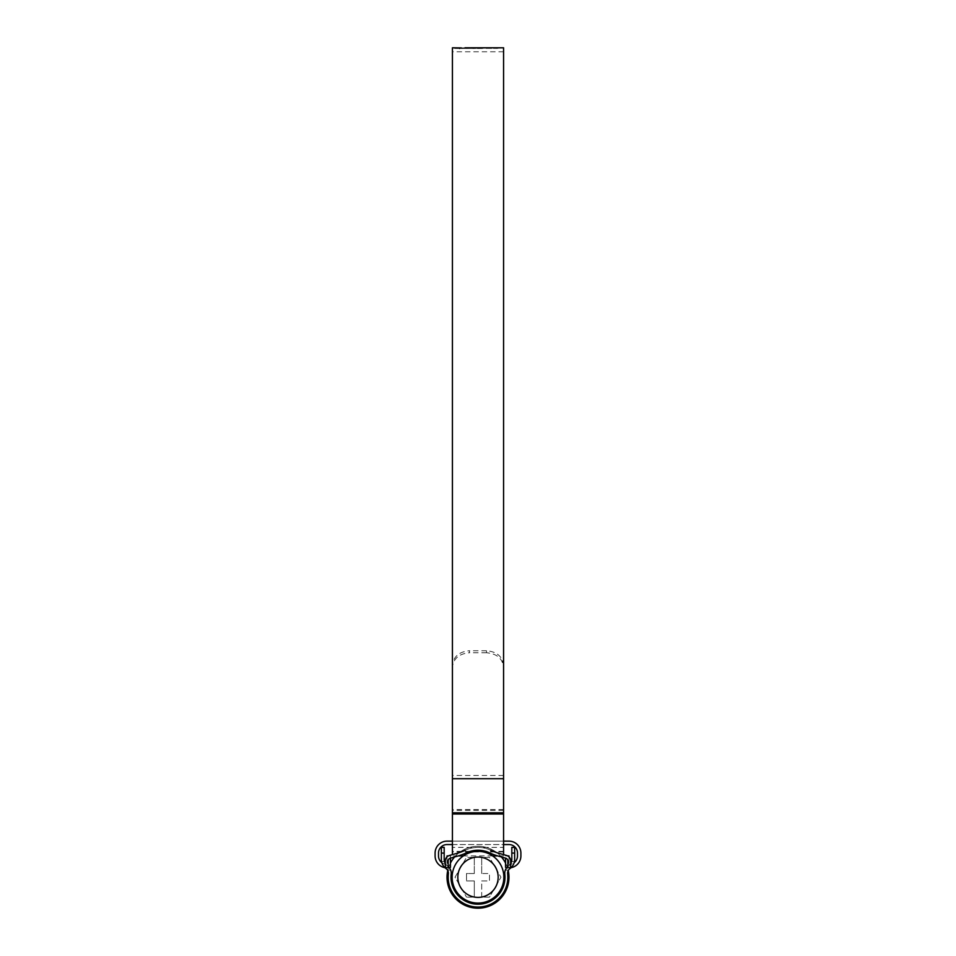 <?xml version="1.0" encoding="UTF-8"?>
<svg xmlns="http://www.w3.org/2000/svg" width="956" height="956" viewBox="0 0 956 956"><rect width="100%" height="100%" fill="white"/><g stroke="black" fill="none" stroke-linecap="round" stroke-linejoin="round"><path stroke-width="0.72" stroke-dasharray="4.78 3.58" d="M511.819 847.386L511.819 853.075L514.651 853.075L514.651 859.348A11.364 11.364 0 0 1 509.954 868.562L508.484 870.127L505.318 870.127L507.062 867.331A8.52 8.52 0 0 0 504.816 874.143A26.995 26.995 0 0 1 478 904.221A26.995 26.995 0 0 1 451.184 874.143A8.52 8.52 0 0 0 448.938 867.331A2.844 2.844 0 0 1 448.603 866.901A2.844 2.844 0 0 0 448.89 867.283L449.212 867.654A11.938 11.938 0 0 1 444.97 867.678M448.938 867.331L450.682 870.127L448.89 867.283A2.844 2.844 0 0 1 448.603 866.901L447.719 866.255L448.603 866.901A2.844 2.844 0 0 1 448.161 865.383L448.161 860.926A2.844 2.844 0 0 1 450.228 858.189L457.577 856.122A59.666 59.666 0 0 0 466.588 852.764A26.995 26.995 0 0 1 489.412 852.764A59.666 59.666 0 0 0 498.423 856.122L505.772 858.189A2.844 2.844 0 0 1 507.839 860.926L507.839 865.383A2.844 2.844 0 0 1 507.397 866.901L508.281 866.255L507.397 866.901A2.844 2.844 0 0 1 507.11 867.283L507.11 867.283A2.844 2.844 0 0 0 507.397 866.901A2.844 2.844 0 0 1 507.062 867.331L506.31 868.263M505.318 870.127L508.484 870.127L509.954 868.562A5.688 5.688 0 0 0 507.636 873.808A29.839 29.839 0 0 1 478 907.065A29.839 29.839 0 0 1 448.364 873.808A5.688 5.688 0 0 0 446.046 868.562A11.364 11.364 0 0 1 441.349 859.348L441.349 853.075L444.182 853.075L444.182 847.386L441.349 847.386L441.349 853.075M490.619 850.195A29.839 29.839 0 0 0 465.381 850.195A29.839 29.839 0 0 1 490.619 850.195A56.834 56.834 0 0 0 499.199 853.385L506.537 855.453A5.688 5.688 0 0 1 510.671 860.926L510.671 865.383A5.688 5.688 0 0 1 509.142 869.279M446.858 869.279A5.688 5.688 0 0 1 445.329 865.383L445.329 863.603A8.52 8.52 0 0 0 447.719 866.255A8.52 8.52 0 0 1 444.182 859.348L444.182 853.075M511.819 853.075L511.819 859.348A8.52 8.52 0 0 1 508.281 866.255A8.52 8.52 0 0 0 510.671 863.603M445.329 863.603L445.329 860.926A5.688 5.688 0 0 1 449.463 855.453L456.801 853.385A56.834 56.834 0 0 0 465.381 850.195M514.651 853.075L514.651 847.386M447.516 870.127L446.046 868.562L447.516 870.127L450.682 870.127L447.516 870.127M511.424 867.283A11.364 11.364 0 0 0 513.456 864.439A11.364 11.364 0 0 1 511.424 867.283L507.11 867.283L511.424 867.283M513.456 864.439L514.436 861.595L513.456 864.439L510.122 864.439A8.52 8.52 0 0 1 508.281 866.255A8.52 8.52 0 0 0 510.122 864.439L511.508 861.595L510.122 864.439L513.456 864.439M442.544 864.439A11.364 11.364 0 0 0 444.576 867.283A11.364 11.364 0 0 1 442.544 864.439L441.564 861.595L442.544 864.439L445.878 864.439A8.52 8.52 0 0 0 447.719 866.255L448.603 866.901L447.719 866.255A8.52 8.52 0 0 1 445.878 864.439L444.492 861.595L445.878 864.439L442.544 864.439M507.397 866.901L508.281 866.255L507.397 866.901M444.492 861.595L441.564 861.595L444.492 861.595M514.436 861.595L511.508 861.595L514.436 861.595M452.14 877.226A25.86 25.86 0 0 0 478 903.085A25.86 25.86 0 0 0 503.86 877.226A25.86 25.86 0 0 0 478 851.366A25.86 25.86 0 0 0 452.14 877.226M455.032 877.226L466.516 857.341L489.484 857.341L500.968 877.226L489.484 857.341L466.516 857.341L455.032 877.226L466.516 897.122L455.032 877.226M447.026 877.226A30.974 30.974 0 0 1 478 846.251A30.974 30.974 0 0 1 508.974 877.226A30.974 30.974 0 0 1 478 908.2A30.974 30.974 0 0 1 447.026 877.226M474.307 873.533L474.307 857.341L474.307 873.533L466.516 873.533L466.516 880.918L474.307 880.918L466.516 880.918L466.516 873.533L474.307 873.533M481.693 873.533L481.693 857.341L481.693 873.533L489.484 873.533L481.693 873.533M481.693 897.122L481.693 880.918L489.484 880.918L489.484 873.533L489.484 880.918L481.693 880.918L481.693 897.122L489.484 897.122L500.968 877.226L489.484 897.122L466.516 897.122L474.307 897.122L474.307 880.918L474.307 897.122L481.693 897.122M447.755 870.546A30.974 30.974 0 0 1 450.443 863.101M454.578 856.97A30.974 30.974 0 0 1 501.422 856.97M505.557 863.101A30.974 30.974 0 0 1 508.245 870.546M505.557 858.13L505.557 867.355A11.938 11.938 0 0 0 520.9 855.919L520.9 853.075A11.938 11.938 0 0 0 508.974 841.137L447.026 841.137A11.938 11.938 0 0 0 435.1 853.075L435.1 855.919A11.938 11.938 0 0 0 450.443 867.355L450.443 855.919L448.328 855.919M507.672 855.919L505.557 855.919L508.974 855.919L508.974 864.439L508.974 856.863M447.026 856.863L447.026 864.439A8.52 8.52 0 0 1 438.505 855.919L438.505 853.075A8.52 8.52 0 0 1 447.026 844.554L508.974 844.554A8.52 8.52 0 0 1 517.495 853.075L517.495 855.919A8.52 8.52 0 0 1 508.974 864.439A8.52 8.52 0 0 0 514.161 862.682M452.427 844.554L503.573 844.554M450.443 858.13L450.443 855.919L447.026 855.919L447.026 864.439A8.52 8.52 0 0 1 441.839 862.682M452.427 841.137L503.573 841.137M511.03 867.678A11.938 11.938 0 0 1 506.788 867.654M503.573 847.386L503.573 51.779L503.573 851.366L503.573 847.386L452.427 847.386L452.427 47.8M503.573 665.34C502.581 656.545 496.893 651.681 486.52 650.761L486.52 652.757C496.869 653.653 502.557 658.517 503.573 667.336L503.573 47.8M501.171 47.8L493.439 47.8M458.832 47.8L454.255 47.824L455.235 48.481L454.279 48.409L454.542 47.824M455.235 47.908L461.33 47.824M456.43 47.908L491.276 47.8L456.43 47.92M491.276 48.374L456.43 48.493L490.356 47.8M503.573 851.366L452.427 851.366L452.427 449.583L452.427 667.336C453.419 658.541 459.107 653.677 469.48 652.757L469.48 650.761C459.131 651.669 453.443 656.533 452.427 665.34M452.427 854.616L452.427 667.336M486.52 652.757L469.48 652.757M503.573 854.616L503.573 667.336M486.52 650.761L469.48 650.761M452.427 851.366L452.427 847.386M492.997 47.8L497.299 48.409L498.805 47.8L495.901 47.8L500.992 47.8L497.299 48.409L492.997 48.374L501.613 47.8M460.398 47.92L462.764 47.931M462.764 48.505L458.82 48.374L461.33 47.931M465.835 47.8L455.235 48.481M458.82 48.374L454.542 48.386M459.549 48.457L461.33 48.374M466.683 47.812L473.041 48.398L464.532 48.517L472.885 47.967M467.627 47.812L476.411 48.386L472.885 48.541M475.263 47.884L476.411 47.824M482.099 48.469L475.562 48.541L482.099 47.967M487.966 48.374L486.222 48.409L487.966 47.8M489.568 48.374L487.811 48.398L489.568 47.8M490.153 48.374L491.695 48.374L490.153 47.824M489.173 47.8L490.356 48.374M498.829 47.8L495.172 47.812M499.534 47.8L495.172 48.374M448.89 867.283L444.576 867.283L448.89 867.283M503.573 810.437L452.427 810.437M503.573 809.553L452.427 809.553M503.573 775.447L452.427 775.447M503.573 51.779L452.427 51.779M503.573 855.919L497.729 855.919M492.639 855.919L463.361 855.919M458.271 855.919L452.427 855.919M503.573 851.939L452.427 851.939M470.388 48.374L467.388 48.374M490.786 48.374L490.07 48.374"/><path stroke-width="1.43" d="M504.995 877.226A26.995 26.995 0 0 0 504.816 874.143A8.52 8.52 0 0 1 507.062 867.331A2.844 2.844 0 0 0 507.839 865.383L507.839 860.926A2.844 2.844 0 0 0 505.772 858.189L498.423 856.122A59.666 59.666 0 0 1 489.412 852.764A26.995 26.995 0 0 0 466.588 852.764A59.666 59.666 0 0 1 457.577 856.122L450.228 858.189A2.844 2.844 0 0 0 448.161 860.926L448.161 865.383A2.844 2.844 0 0 0 448.938 867.331A8.52 8.52 0 0 1 451.184 874.143A26.995 26.995 0 0 0 478 904.221A26.995 26.995 0 0 0 504.995 877.226M506.31 868.263L505.318 870.127M465.381 850.195A56.834 56.834 0 0 1 456.801 853.385L449.463 855.453A5.688 5.688 0 0 0 445.329 860.926L445.329 865.383A5.688 5.688 0 0 0 446.858 869.279A5.688 5.688 0 0 1 448.364 873.808A29.839 29.839 0 0 0 478 907.065A29.839 29.839 0 0 0 507.636 873.808A5.688 5.688 0 0 1 509.142 869.279A5.688 5.688 0 0 0 510.671 865.383L510.671 860.926A5.688 5.688 0 0 0 506.537 855.453L499.199 853.385A56.834 56.834 0 0 1 490.619 850.195M511.819 847.386L514.651 847.386L511.819 847.386L511.819 859.348A8.52 8.52 0 0 1 510.671 863.603M446.858 869.279A5.688 5.688 0 0 0 446.046 868.562L444.576 867.283L446.046 868.562A11.364 11.364 0 0 1 441.349 859.348L441.349 847.386L444.182 847.386L444.182 859.348A8.52 8.52 0 0 0 445.329 863.603M514.651 847.386L514.651 859.348A11.364 11.364 0 0 1 509.954 868.562L511.424 867.283L509.954 868.562A5.688 5.688 0 0 0 509.142 869.279M450.443 858.13L450.443 867.355A11.938 11.938 0 0 1 449.212 867.654L449.595 868.12M450.252 869.171L450.575 869.864M449.499 868.012L448.89 867.283M457.828 877.226A20.172 20.172 0 0 0 478 897.397A20.172 20.172 0 0 0 498.172 877.226A20.172 20.172 0 0 0 478 857.054A20.172 20.172 0 0 0 457.828 877.226M503.86 877.226A25.86 25.86 0 0 1 478 903.085A25.86 25.86 0 0 1 452.14 877.226A25.86 25.86 0 0 1 478 851.366A25.86 25.86 0 0 1 503.86 877.226M508.245 870.546A30.974 30.974 0 0 1 478 908.2A30.974 30.974 0 0 1 447.755 870.546M450.443 863.101A30.974 30.974 0 0 1 454.578 856.97M501.422 856.97A30.974 30.974 0 0 1 505.557 863.101M506.788 867.654A11.938 11.938 0 0 1 505.557 867.355L505.557 858.13M508.974 856.863L508.974 855.919L507.672 855.919M503.573 844.554L508.974 844.554A8.52 8.52 0 0 1 517.495 853.075L517.495 855.919A8.52 8.52 0 0 1 514.161 862.682M441.839 862.682A8.52 8.52 0 0 1 438.505 855.919L438.505 853.075A8.52 8.52 0 0 1 447.026 844.554L452.427 844.554M448.328 855.919L447.026 855.919L447.026 856.863M444.97 867.678A11.938 11.938 0 0 1 435.1 855.919L435.1 853.075A11.938 11.938 0 0 1 447.026 841.137L452.427 841.137M503.573 841.137L508.974 841.137A11.938 11.938 0 0 1 520.9 853.075L520.9 855.919A11.938 11.938 0 0 1 511.03 867.678M501.171 47.8L503.573 47.8L503.573 854.616M461.33 47.931L452.427 47.8L452.427 854.616M492.997 47.8L501.613 47.8M489.568 47.8L487.811 47.836L489.568 47.8M487.966 47.8L486.222 47.836L487.966 47.8M479.398 47.896L486.389 47.812L479.398 47.896M476.411 47.824L466.683 47.812M475.263 47.884L467.627 47.8M465.01 47.8L465.835 47.8M459.513 48.457L460.398 47.92M489.173 47.8L491.276 47.8M500.992 47.8L493.619 47.8M494.156 47.8L499.534 47.8M514.651 853.075L511.819 853.075M444.182 853.075L441.349 853.075M503.573 778.71L452.427 778.71M503.573 813.998L452.427 813.998M503.573 812.803L452.427 812.803M493.439 47.8L491.611 47.8M491.539 47.8L490.786 47.8M490.07 47.8L470.878 47.8M467.388 47.8L465.464 47.8M497.729 855.919L492.639 855.919M463.361 855.919L458.271 855.919M500.454 47.8L498.829 47.8"/></g></svg>
